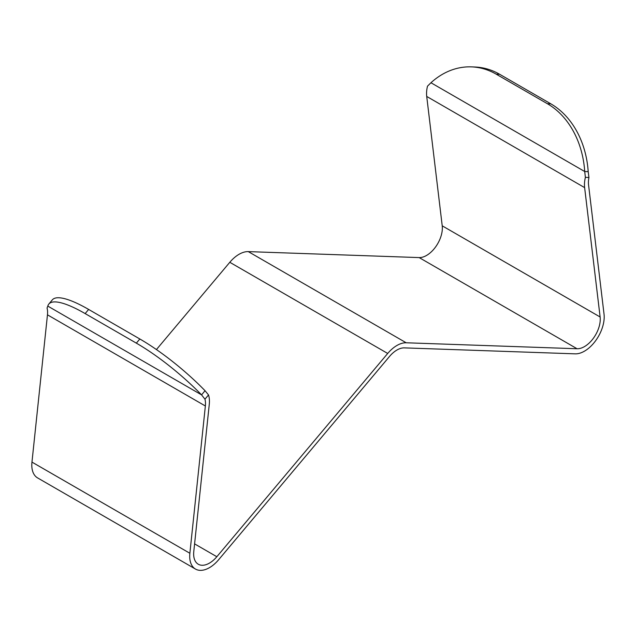 <?xml version="1.0" encoding="UTF-8"?>
<svg xmlns="http://www.w3.org/2000/svg" width="636" height="636" viewBox="0 0 636 636"><rect width="100%" height="100%" fill="white"/><g stroke="black" fill="none" stroke-linecap="round" stroke-linejoin="round"><path stroke-width="0.95" d="M205.046 390.719L201.564 394.877A83.737 19.907 40 0 0 136.35 343.146L139.833 338.988A83.737 19.907 40 0 1 205.046 390.719L208.521 394.94A27.912 16.115 -60 0 1 209.443 401.3A27.912 16.115 -60 0 1 209.276 404.321L193.781 551.587A22.332 12.895 120 0 0 193.654 554.004A22.332 12.895 120 0 0 198.273 564.227A22.332 12.895 120 0 0 216.836 556.723L387.706 353.457A27.912 16.115 -60 0 1 406.197 342.78L577.067 348.751A22.332 12.895 120 0 0 600.249 319.256A22.332 12.895 120 0 0 600.122 316.99L584.627 187.612A27.912 16.115 -60 0 1 584.46 184.782A27.912 16.115 -60 0 1 585.382 177.357L584.715 171.521L430.954 82.752L427.479 86.194A27.912 16.115 -60 0 0 426.557 93.619A27.912 16.115 -60 0 0 426.724 96.449L442.219 225.828A22.332 12.895 120 0 1 442.346 228.085A22.332 12.895 120 0 1 419.164 257.588L248.294 251.618A27.912 16.115 -60 0 0 229.803 262.294L156.432 349.569M588.197 171.656L584.715 171.521A83.737 65.413 92.2 0 0 547.365 103.708L550.848 103.843A83.737 65.413 92.2 0 1 588.197 171.656L588.944 177.492A22.332 12.895 120 0 0 588.411 182.5A22.332 12.895 120 0 0 588.538 184.766L604.033 314.144A27.912 16.115 -60 0 1 604.2 316.974A27.912 16.115 -60 0 1 575.214 353.847L404.353 347.876A22.332 12.895 120 0 0 389.558 356.414L218.689 559.68A27.912 16.115 -60 0 1 195.483 569.061A27.912 16.115 -60 0 1 189.703 556.277A27.912 16.115 -60 0 1 189.87 553.264L205.364 405.991A22.332 12.895 120 0 0 205.492 403.582A22.332 12.895 120 0 0 204.959 399.185L208.521 394.94M195.483 569.061L37.58 477.898A27.912 16.115 -60 0 1 31.8 465.115A27.912 16.115 -60 0 1 31.967 462.102L47.462 314.828A22.332 12.895 120 0 0 47.589 312.411A22.332 12.895 120 0 0 47.056 308.023L47.803 306.099A83.737 19.907 -140 0 1 48.837 304.04L52.319 299.882A83.737 19.907 -140 0 1 88.635 309.43L85.152 313.588A83.737 19.907 -140 0 0 48.837 304.04M47.803 306.099L201.564 394.877L204.959 399.185M588.944 177.492L585.382 177.357M136.35 343.146L85.152 313.588M547.365 103.708L496.167 74.142A83.737 65.413 -87.8 0 0 471.522 66.883A83.737 65.413 -87.8 0 0 430.954 82.752M139.833 338.988L88.635 309.43M550.848 103.843L499.65 74.277A83.737 65.413 -87.8 0 0 475.005 67.019L471.522 66.883M600.122 316.99L442.219 225.828M189.87 553.264L31.967 462.102M205.364 405.991L47.462 314.828M584.627 187.612L426.724 96.449M577.067 348.751L419.164 257.588M406.197 342.78L248.294 251.618M387.706 353.457L229.803 262.294M216.836 556.723L194.592 543.883M499.65 74.277L496.167 74.142"/></g></svg>
